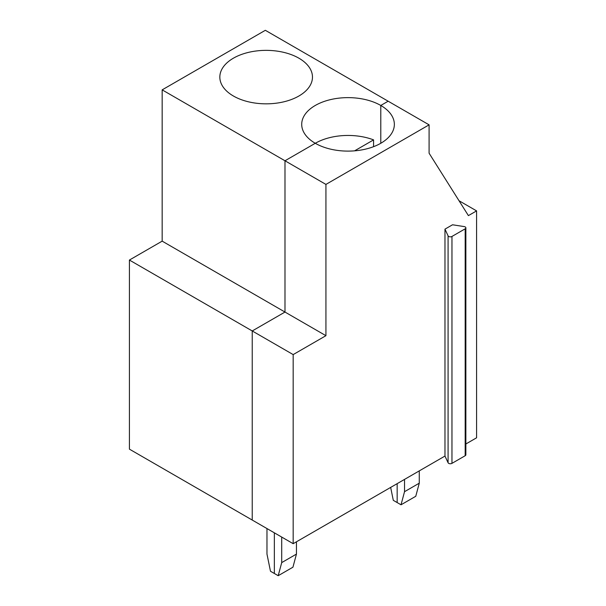 <?xml version="1.0" encoding="UTF-8"?>
<svg xmlns="http://www.w3.org/2000/svg" width="606" height="606" viewBox="0 0 606 606"><rect width="100%" height="100%" fill="white"/><g stroke="black" fill="none" stroke-linecap="round" stroke-linejoin="round"><path stroke-width="0.91" d="M278.199 575.7L292.94 567.193L296.448 554.089L281.714 562.603L278.199 575.7L274.344 573.473L274.344 532.818L274.344 573.473L270.481 571.246L266.973 554.089L266.973 528.561M129.411 260.05L293.175 354.593L325.93 335.686L162.166 241.143L129.411 260.05L129.411 449.144L252.232 520.054L252.232 330.959L284.987 312.052L284.987 160.772L315.279 143.281A46.321 26.74 180 0 1 373.576 139.88L373.576 146.682M162.166 241.143L162.166 89.862L265.337 30.3L429.093 124.844L429.093 153.212L468.4 215.615L476.589 210.888L476.589 437.797L465.862 443.986M380.788 105.467L388.158 101.21L380.788 105.467L380.788 143.281L380.788 105.467A46.321 26.74 180 0 0 330.308 99.664A46.321 26.74 180 0 0 301.712 124.374A46.321 26.74 180 0 0 315.279 143.281A46.321 26.74 0 0 0 365.759 149.076A46.321 26.74 0 0 0 394.354 124.374A46.321 26.74 0 0 0 380.788 105.467M390.658 487.406L393.302 500.336L397.165 502.563L397.165 483.656L397.165 502.563L401.02 504.79L404.528 491.693L419.269 483.179L415.761 496.284L401.02 504.79M354.586 150.849L373.576 139.88M233.401 58.191A46.321 26.74 0 0 0 219.834 77.098A46.321 26.74 0 0 0 266.155 103.838A46.321 26.74 0 0 0 312.469 77.098A46.321 26.74 0 0 0 283.881 52.396A46.321 26.74 0 0 0 233.401 58.191M451.962 463.363L451.962 236.446L465.181 228.81L465.181 455.727L451.962 463.363A2.318 1.341 180 0 1 448.084 462.764L444.971 456.053L293.175 543.688L252.232 520.054L252.232 330.959L284.987 312.052L284.987 160.772L162.166 89.862M444.971 456.053L444.971 229.136L448.084 235.848A2.318 1.341 180 0 0 451.962 236.446M404.528 479.399L404.528 491.693M419.269 470.892L419.269 483.179M281.714 537.067L281.714 562.603M296.448 541.802L296.448 554.089M293.175 543.688L293.175 354.593M465.181 455.727A2.318 1.341 0 0 0 465.862 454.78L465.862 227.871A2.318 1.341 0 0 0 464.143 226.576L452.523 224.781L444.971 229.136M465.181 228.81A2.318 1.341 0 0 0 465.862 227.871M315.279 143.281L284.987 160.772L325.93 184.413L325.93 335.686M325.93 184.413L429.093 124.844M459.037 200.753L476.589 210.888M448.084 462.764L448.084 235.848"/></g></svg>
